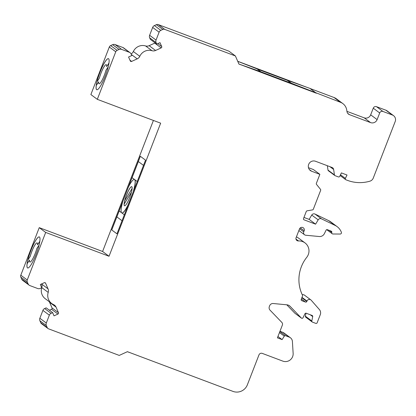 <?xml version="1.0" encoding="UTF-8"?>
<svg xmlns="http://www.w3.org/2000/svg" width="416" height="416" viewBox="0 0 416 416"><rect width="100%" height="100%" fill="white"/><g stroke="black" fill="none" stroke-linecap="round" stroke-linejoin="round"><path stroke-width="0.62" d="M133.562 191.032L127.91 205.239A17.867 3.38 110.6 0 1 121.836 212.94A17.867 3.38 110.6 0 1 121.675 212.852A17.867 3.38 110.6 0 1 122.814 201.458L140.306 156.265L145.538 160.15L116.964 233.828L111.727 229.939L122.788 201.432M127.993 205.296A17.867 3.38 110.6 0 1 121.93 212.976A17.867 3.38 110.6 0 1 121.883 212.956M340.158 234.042A1.274 1.253 126.6 0 0 341.375 232.315A12.766 12.516 126.6 0 0 335.15 225.436L321.454 218.842A2.553 2.501 126.6 0 0 318.183 219.851L315.588 224.167L304.096 219.846A1.019 1.004 -53.4 0 1 303.529 218.54L306.27 211.474A1.019 1.004 -53.4 0 1 307.055 210.829L312.525 209.898A1.019 1.004 126.6 0 0 313.316 209.248L320.648 190.346A1.019 1.004 126.6 0 0 320.497 189.348L316.508 184.387A1.019 1.004 -53.4 0 1 316.358 183.388L319.868 174.34L311.652 171.252A5.361 5.257 -53.4 0 1 308.974 163.743A5.361 5.257 -53.4 0 1 315.526 161.268L332.056 167.487A2.553 2.501 -53.4 0 1 333.627 169.437L334.443 174.886A1.019 1.004 126.6 0 0 335.072 175.666L338.406 176.92A1.019 1.004 126.6 0 0 339.68 176.405L341.396 172.905L347.022 175.022L345.374 178.391A1.019 1.004 126.6 0 0 345.909 179.774L347.625 180.424A36.062 35.36 126.6 0 0 369.902 181.178A5.106 5.008 126.6 0 0 373.261 178.079L395.2 121.519A5.106 5.008 126.6 0 0 392.35 114.998L382.964 111.467A2.553 2.501 126.6 0 0 379.699 112.965L377.12 119.61A5.106 5.008 -53.4 0 1 370.583 122.6L349.471 114.655A4.082 4.004 -53.4 0 1 346.954 111.535L346.741 110.1A10.213 10.01 126.6 0 0 340.46 102.289L291.382 83.268L260.884 71.796L238.95 64.106L235.388 55.957L164.746 29.39A2.553 2.501 126.6 0 0 162.817 29.458L160.846 30.363A3.318 3.255 126.6 0 0 159.104 32.209L156.052 40.076A3.318 3.255 126.6 0 0 156.099 42.593L156.764 44.117L159.999 42.64L161.71 46.556A1.019 1.004 -53.4 0 1 161.19 47.902L155.574 50.471A5.106 5.008 -53.4 0 1 152.012 50.716A10.213 10.01 126.6 0 0 139.781 56.306A5.106 5.008 -53.4 0 1 137.228 58.854L131.612 61.422A1.019 1.004 -53.4 0 1 130.286 60.923L128.57 57.008L131.81 55.526L131.144 54.007A3.318 3.255 126.6 0 0 129.334 52.291L121.571 49.369A3.318 3.255 126.6 0 0 119.064 49.462L117.094 50.367A2.553 2.501 126.6 0 0 115.752 51.787L97.308 99.341L160.659 123.167L109.034 256.261L45.687 232.435L27.243 279.989A2.553 2.501 126.6 0 0 27.274 281.928L28.137 283.894A3.318 3.255 126.6 0 0 29.942 285.61L37.705 288.527A3.318 3.255 126.6 0 0 40.212 288.434L41.74 287.737L40.326 284.513L44.257 282.714A1.019 1.004 -53.4 0 1 45.583 283.213L48.032 288.818A5.106 5.008 -53.4 0 1 48.209 292.396A10.213 10.01 126.6 0 0 53.539 304.59A5.106 5.008 -53.4 0 1 56.03 307.112L58.474 312.712A1.019 1.004 -53.4 0 1 57.954 314.059L54.028 315.853L52.619 312.629L51.09 313.326A3.318 3.255 126.6 0 0 49.348 315.172L46.301 323.04A3.318 3.255 126.6 0 0 46.348 325.562L47.206 327.527A2.553 2.501 126.6 0 0 48.594 328.848L119.236 355.415L127.405 351.681L232.986 391.394A11.232 11.014 126.6 0 0 247.364 384.821L258.981 354.874A2.553 2.501 -53.4 0 1 262.252 353.382L282.823 361.119A7.66 7.509 126.6 0 0 293.14 353.376L292.401 341.448A5.106 5.008 126.6 0 0 289.214 337.106L285.522 335.717A1.019 1.004 126.6 0 0 284.305 336.133L282.11 339.607L277.415 337.844L282.365 325.088A2.553 2.501 126.6 0 0 281.845 322.421L270.046 310.164A3.474 3.406 -53.4 0 1 269.344 306.545L269.651 305.75A3.474 3.406 -53.4 0 1 273.224 303.519L286.993 304.824A5.08 4.982 -53.4 0 1 290.066 306.301L301.361 318.032A1.019 1.004 126.6 0 0 302.994 317.756L304.954 313.758A1.019 1.004 -53.4 0 1 306.228 313.238L312.088 315.448A1.019 1.004 -53.4 0 1 312.707 316.576L311.823 320.98A1.019 1.004 126.6 0 0 312.442 322.114L315.822 323.388A1.019 1.004 126.6 0 0 317.132 322.79L320.268 314.709A5.106 5.008 126.6 0 0 319.384 309.551L311.225 300.243A2.553 2.501 126.6 0 0 306.977 301.054L306.81 301.475A1.019 1.004 -53.4 0 1 305.505 302.073L301.787 300.674A1.019 1.004 -53.4 0 1 301.215 299.374L302.51 296.036A1.019 1.004 126.6 0 0 302.479 295.225A35.724 35.027 -53.4 0 1 306.748 257.317A10.213 10.015 126.6 0 0 298.496 240.968A2.517 2.465 -53.4 0 1 295.948 238.082L299.473 228.998A2.553 2.501 -53.4 0 1 303.342 227.833A2.553 2.501 -53.4 0 1 304.164 230.76L303.742 231.842A2.553 2.501 126.6 0 0 305.807 235.248L319.301 236.527A5.106 5.008 126.6 0 0 324.381 233.652L326.076 230.194A1.019 1.004 -53.4 0 1 327.345 229.679L331.183 231.124A1.019 1.004 -53.4 0 1 331.776 232.362A1.274 1.253 126.6 0 0 332.946 233.995L340.158 234.042M96.788 89.731A16.593 3.136 110.6 0 1 96.658 89.658A16.593 3.136 110.6 0 1 96.268 85.54L98.66 81.791A10.213 1.929 -69.4 0 0 98.966 83.715A10.213 1.929 -69.4 0 0 99.055 83.767A10.213 1.929 110.6 0 1 98.987 83.725A10.213 1.929 110.6 0 1 98.68 81.801M108.597 58.744A16.593 3.136 110.6 0 1 105.383 75.717A16.593 3.136 110.6 0 1 96.762 89.721A16.593 3.136 110.6 0 1 96.611 89.638A16.593 3.136 110.6 0 1 99.824 72.67A16.593 3.136 110.6 0 1 108.446 58.661A16.593 3.136 110.6 0 1 108.597 58.744M27.648 267.982A16.593 3.136 110.6 0 1 27.524 267.904A16.593 3.136 110.6 0 1 27.134 263.786L29.52 260.042A10.213 1.929 -69.4 0 0 29.827 261.966A10.213 1.929 -69.4 0 0 29.921 262.018A10.213 1.929 110.6 0 1 29.848 261.976A10.213 1.929 110.6 0 1 29.541 260.047L29.52 260.042M39.458 236.99A16.593 3.136 110.6 0 1 36.244 253.963A16.593 3.136 110.6 0 1 27.622 267.972A16.593 3.136 110.6 0 1 27.477 267.888A16.593 3.136 110.6 0 1 30.69 250.916A16.593 3.136 110.6 0 1 39.307 236.912A16.593 3.136 110.6 0 1 39.458 236.99M131.461 192.13L124.16 204.11A10.213 1.929 -69.4 0 0 124.488 205.743A10.213 1.929 -69.4 0 0 124.556 205.785M124.441 205.722A10.213 1.929 -69.4 0 0 124.53 205.774A10.213 1.929 -69.4 0 0 129.839 197.153A10.213 1.929 -69.4 0 0 131.815 186.711A10.213 1.929 -69.4 0 0 131.721 186.659A10.213 1.929 -69.4 0 0 126.417 195.281A10.213 1.929 -69.4 0 0 124.441 205.722M57.954 314.059L51.516 309.275A1.019 1.004 126.6 0 0 52.036 307.928L49.587 302.328A5.106 5.008 126.6 0 0 49.249 301.683M316.394 93.184L291.403 83.221L287.539 80.35L309.951 88.4L316.373 93.231L238.909 64.017M257.187 68.988L287.539 80.35M306.769 87.256L237.713 61.282M131.102 53.919A5.106 5.008 126.6 0 0 133.344 51.522A10.213 10.01 126.6 0 1 145.569 45.932A5.106 5.008 126.6 0 0 149.131 45.687L154.752 43.118A1.019 1.004 126.6 0 0 155.085 42.869M41.553 283.951L41.595 284.034A5.106 5.008 -53.4 0 1 41.772 287.612A10.213 10.01 126.6 0 0 41.735 287.726M124.186 204.069A10.213 1.929 110.6 0 1 124.81 200.528L132.132 188.474M124.81 200.528L132.137 188.422M131.747 186.67A10.213 1.929 -69.4 0 0 124.784 200.522M39.832 241.228L37.508 244.878L39.827 241.285M27.165 263.739A16.593 3.136 110.6 0 1 27.888 260.01L30.274 256.266A10.213 1.929 110.6 0 1 37.118 242.908M29.921 262.018A10.213 1.929 -69.4 0 0 36.774 248.659L39.078 245.045M37.508 244.878A10.213 1.929 -69.4 0 0 37.107 242.902A10.213 1.929 -69.4 0 0 30.254 256.256L27.867 260A16.593 3.136 110.6 0 1 33.691 244.135A16.593 3.136 110.6 0 1 39.333 236.917M108.971 62.982L106.647 66.628L108.961 63.04M96.299 85.488A16.593 3.136 110.6 0 1 97.027 81.765L99.414 78.016A10.213 1.929 110.6 0 1 106.257 64.657M99.055 83.767A10.213 1.929 -69.4 0 0 105.914 70.413L108.217 66.794M99.414 78.016L97.006 81.754A16.593 3.136 110.6 0 1 102.83 65.884A16.593 3.136 110.6 0 1 108.472 58.672M106.647 66.628A10.213 1.929 -69.4 0 0 106.246 64.652A10.213 1.929 -69.4 0 0 99.393 78.005M130.577 352.872L127.332 351.718M201.193 379.439L204.833 380.806M257.332 69.098L287.518 80.397M287.498 80.449L291.216 83.205M237.728 61.313L257.036 68.879L260.884 71.796M260.9 71.75L238.966 64.059M41.73 287.742A10.213 10.01 126.6 0 0 45.282 298.74L51.719 303.519M51.516 309.275L49.4 310.242M52.619 312.629L46.176 307.845L44.652 308.542A3.318 3.255 126.6 0 0 42.91 310.393L39.858 318.256A3.318 3.255 126.6 0 0 39.905 320.778L40.763 322.743A2.553 2.501 126.6 0 0 41.553 323.736L47.996 328.52M290.415 337.761L283.972 332.977A5.106 5.008 126.6 0 0 282.771 332.322L279.968 331.266M282.11 339.607L277.935 336.508M286.785 304.803L294.918 313.253A1.019 1.004 126.6 0 0 295.043 313.357L301.48 318.141M305.989 313.18L305.38 316.202A1.019 1.004 126.6 0 0 305.76 317.2L312.203 321.984M310.84 299.889L304.403 295.105A2.553 2.501 126.6 0 0 302.234 294.715M304.996 242.892L298.553 238.113A10.213 10.015 126.6 0 0 296.405 236.902M337.147 226.642L330.704 221.858A12.766 12.516 126.6 0 0 328.708 220.652L315.011 214.063A2.553 2.501 126.6 0 0 311.74 215.072L309.145 219.383L303.956 217.433M315.588 224.167L309.145 219.383M319.868 174.34L313.425 169.556L308.464 167.69M327.345 165.714L328 170.102A1.019 1.004 126.6 0 0 328.39 170.752L334.833 175.536M393.552 115.653L387.109 110.869A5.106 5.008 126.6 0 0 385.913 110.214L376.527 106.688A2.553 2.501 126.6 0 0 373.256 108.181L370.677 114.826A5.106 5.008 -53.4 0 1 364.14 117.816L346.928 111.342M342.857 103.594L336.419 98.816A10.213 10.01 126.6 0 0 334.017 97.505L310.102 88.509M235.388 55.957L228.946 51.178L158.304 24.606A2.553 2.501 126.6 0 0 156.374 24.679L154.404 25.579A3.318 3.255 126.6 0 0 152.662 27.43L149.614 35.292A3.318 3.255 126.6 0 0 149.661 37.814L150.322 39.333L156.764 44.117M130.114 52.718L123.677 47.934A3.318 3.255 126.6 0 0 122.897 47.507L115.133 44.585A3.318 3.255 126.6 0 0 112.622 44.678L110.651 45.583A2.553 2.501 126.6 0 0 109.314 47.003L90.87 94.557L97.308 99.341M109.034 256.261L102.591 251.477L39.244 227.651L20.8 275.205A2.553 2.501 126.6 0 0 20.836 277.144L21.694 279.11A3.318 3.255 126.6 0 0 22.719 280.4L29.162 285.184M153.416 120.448L102.591 251.477M45.687 232.435L39.244 227.651M116.969 233.813L111.727 229.939M111.779 229.96L116.849 216.887L122.039 220.74L116.849 216.887M119.174 210.959L116.87 216.897M121.524 212.706L119.153 210.948L122.767 201.625M128.419 187.049L132.059 177.674L137.249 181.527L132.059 177.674M132.08 177.684L138.341 161.548M143.51 165.386L138.32 161.533L140.348 156.296M121.93 212.976L124.342 214.802M128.274 187.143L128.346 187.195A17.867 3.38 110.6 0 1 134.42 179.494A17.867 3.38 110.6 0 1 133.437 190.975M133.531 191.012A17.867 3.38 -69.4 0 0 134.675 179.613A17.867 3.38 -69.4 0 0 134.514 179.525A17.867 3.38 -69.4 0 0 134.467 179.509M58.474 312.712L52.036 307.928M161.71 46.556L157.794 43.649M131.612 61.422L129.969 60.206M137.228 58.854L131.357 54.491M139.781 56.306L133.344 51.522M152.012 50.716L145.569 45.932M155.574 50.471L149.131 45.687M161.19 47.902L154.752 43.118M48.032 288.818L41.595 284.034M45.583 283.213L44.798 282.63M48.209 292.396L41.772 287.612M56.03 307.112L49.587 302.328M51.09 313.326L44.652 308.542M49.348 315.172L42.91 310.393M46.301 323.04L39.858 318.256M46.348 325.562L39.905 320.778M47.206 327.527L40.763 322.743M289.214 337.106L282.771 332.322M285.522 335.717L279.869 331.521M284.305 336.133L279.474 332.545M290.066 306.301L288.772 305.339M301.361 318.032L294.918 313.253M312.707 316.576L310.253 314.756M311.823 320.98L305.38 316.202M306.977 301.054L301.995 297.362M306.81 301.475L301.834 297.783M305.505 302.073L301.361 299M301.787 300.674L301.35 300.352M298.496 240.968L295.979 239.101M304.164 230.76L300.295 227.89M303.742 231.842L299.582 228.753M331.776 232.362L328.994 230.298M335.15 225.436L328.708 220.652M321.454 218.842L315.011 214.063M318.183 219.851L311.74 215.072M304.096 219.846L303.664 219.523M311.652 171.252L309.374 169.556M333.627 169.437L329.909 166.676M334.443 174.886L328 170.102M345.374 178.391L340.486 174.762M392.35 114.998L385.913 110.214M382.964 111.467L376.527 106.688M379.699 112.965L373.256 108.181M377.12 119.61L370.677 114.826M370.583 122.6L364.14 117.816M349.471 114.655L347.729 113.365M340.46 102.289L334.017 97.505M164.746 29.39L158.304 24.606M162.817 29.458L156.374 24.679M160.846 30.363L154.404 25.579M159.104 32.209L152.662 27.43M156.052 40.076L149.614 35.292M156.099 42.593L149.661 37.814M129.334 52.291L122.897 47.507M121.571 49.369L115.133 44.585M119.064 49.462L112.622 44.678M117.094 50.367L110.651 45.583M115.752 51.787L109.314 47.003M27.274 281.928L20.836 277.144M27.243 279.989L20.8 275.205M28.137 283.894L21.694 279.11M298.87 230.547L304.569 234.775M326.706 229.658L332.218 233.75M340.111 175.521L345.665 179.644"/></g></svg>

